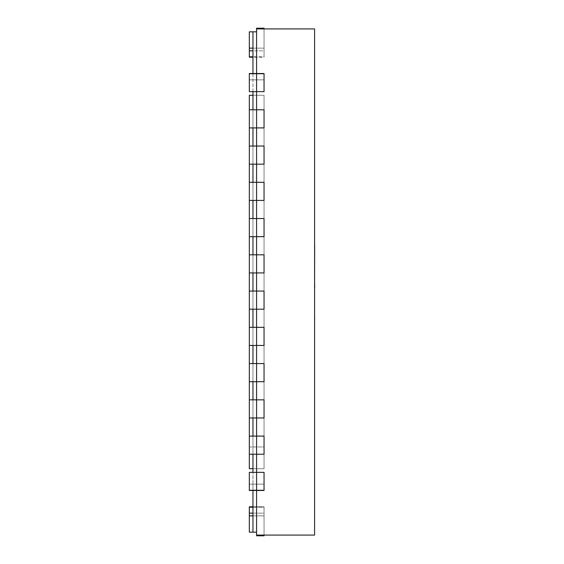 <?xml version="1.0" encoding="UTF-8"?>
<svg xmlns="http://www.w3.org/2000/svg" width="564" height="564" viewBox="0 0 564 564"><rect width="100%" height="100%" fill="white"/><g stroke="black" fill="none" stroke-linecap="round" stroke-linejoin="round"><path stroke-width="0.42" stroke-dasharray="2.82 2.11" d="M314.522 493.014L314.522 456.762M249.33 446.97L264.051 446.97L264.051 95.274L249.33 95.274L249.33 468.726L264.051 468.726L264.051 95.274L264.051 468.726L264.051 95.274L252.961 95.274L264.051 95.274L252.961 95.274L252.961 468.726L264.051 468.726L252.961 468.726L252.961 95.274M249.33 454.224L249.33 436.092L264.051 436.092L264.051 454.224L264.051 436.092L252.961 436.092L252.961 31.824L256.585 31.824L256.585 28.926L264.051 28.926L256.585 28.926L264.051 28.926L256.585 28.926L264.051 28.926L256.585 28.926L264.051 28.926L256.585 28.926L264.051 28.926L256.585 28.926L264.051 28.926L256.585 28.926L264.051 28.926L256.585 28.926L264.051 28.926L256.585 28.926L264.051 28.926L256.585 28.926L264.051 28.926L256.585 28.926L264.051 28.926L256.585 28.926L264.051 28.926L256.585 28.926L256.585 73.524L264.051 73.524L264.051 91.65L264.051 73.524L252.961 73.524L252.961 91.65L256.585 91.65L256.585 109.776L264.051 109.776L264.051 127.908L264.051 109.776L252.961 109.776L252.961 127.908L256.585 127.908L256.585 146.034L264.051 146.034L264.051 164.166L264.051 146.034L252.961 146.034L252.961 164.166L256.585 164.166L256.585 182.292L264.051 182.292L264.051 200.424L264.051 182.292L252.961 182.292L252.961 200.424L256.585 200.424L256.585 218.55L264.051 218.55L264.051 236.676L264.051 218.55L252.961 218.55L252.961 236.676L256.585 236.676L256.585 254.808L264.051 254.808L264.051 272.934L264.051 254.808L252.961 254.808L252.961 272.934L256.585 272.934L256.585 291.066L264.051 291.066L264.051 309.192L264.051 291.066L252.961 291.066L252.961 309.192L256.585 309.192L256.585 327.324L264.051 327.324L264.051 345.45L264.051 327.324L252.961 327.324L252.961 345.45L256.585 345.45L256.585 363.576L264.051 363.576L264.051 381.708L264.051 363.576L252.961 363.576L252.961 381.708L256.585 381.708L256.585 399.834L264.051 399.834L264.051 417.966L264.051 399.834L252.961 399.834L252.961 417.966L256.585 417.966L256.585 436.092L252.961 436.092L252.961 454.224L252.961 436.092L264.051 436.092L264.051 454.224L256.585 454.224L256.585 472.35L264.051 472.35L264.051 490.476L264.051 472.35L252.961 472.35L252.961 454.224L264.051 454.224L252.961 454.224L264.051 454.224L264.051 436.092L264.051 454.224L264.051 436.092L264.051 454.224L249.33 454.224L264.051 454.224L256.585 454.224L256.585 417.966L264.051 417.966L256.585 417.966L256.585 436.092L264.051 436.092L249.33 436.092L249.33 454.224L249.33 436.092L256.585 436.092L256.585 454.224L249.33 454.224L249.33 436.092M249.33 417.966L249.33 399.834L264.051 399.834L252.961 399.834L264.051 399.834L264.051 417.966L252.961 417.966L264.051 417.966L264.051 399.834L264.051 417.966L264.051 399.834L264.051 417.966L249.33 417.966L264.051 417.966L256.585 417.966L256.585 381.708L264.051 381.708L256.585 381.708L256.585 399.834L264.051 399.834L249.33 399.834L249.33 417.966L249.33 399.834L256.585 399.834L256.585 417.966L249.33 417.966L249.33 399.834M249.33 381.708L249.33 363.576L264.051 363.576L252.961 363.576L264.051 363.576L264.051 381.708L252.961 381.708L264.051 381.708L264.051 363.576L264.051 381.708L264.051 363.576L264.051 381.708L249.33 381.708L264.051 381.708L256.585 381.708L256.585 345.45L264.051 345.45L256.585 345.45L256.585 381.708L249.33 381.708L249.33 363.576L249.33 381.708L249.33 363.576L264.051 363.576L249.33 363.576M249.33 345.45L249.33 327.324L264.051 327.324L252.961 327.324L264.051 327.324L264.051 345.45L252.961 345.45L264.051 345.45L264.051 327.324L264.051 345.45L264.051 327.324L264.051 345.45L249.33 345.45L264.051 345.45L256.585 345.45L256.585 309.192L264.051 309.192L256.585 309.192L256.585 327.324L264.051 327.324L249.33 327.324L249.33 345.45L249.33 327.324L256.585 327.324L256.585 345.45L249.33 345.45L249.33 327.324M249.33 309.192L249.33 291.066L264.051 291.066L252.961 291.066L264.051 291.066L264.051 309.192L252.961 309.192L264.051 309.192L264.051 291.066L264.051 309.192L264.051 291.066L264.051 309.192L249.33 309.192L264.051 309.192L256.585 309.192L256.585 272.934L264.051 272.934L256.585 272.934L256.585 291.066L264.051 291.066L249.33 291.066L249.33 309.192L249.33 291.066L256.585 291.066L256.585 309.192L249.33 309.192L249.33 291.066M249.33 272.934L249.33 254.808L264.051 254.808L252.961 254.808L264.051 254.808L264.051 272.934L252.961 272.934L264.051 272.934L264.051 254.808L264.051 272.934L264.051 254.808L264.051 272.934L249.33 272.934L264.051 272.934L256.585 272.934L256.585 236.676L264.051 236.676L256.585 236.676L256.585 272.934L249.33 272.934L249.33 254.808L249.33 272.934L249.33 254.808L264.051 254.808L249.33 254.808M249.33 236.676L249.33 218.55L264.051 218.55L252.961 218.55L264.051 218.55L264.051 236.676L252.961 236.676L264.051 236.676L264.051 218.55L264.051 236.676L264.051 218.55L264.051 236.676L249.33 236.676L264.051 236.676L256.585 236.676L256.585 200.424L264.051 200.424L256.585 200.424L256.585 218.55L264.051 218.55L249.33 218.55L249.33 236.676L249.33 218.55L256.585 218.55L256.585 236.676L249.33 236.676L249.33 218.55M249.33 200.424L249.33 182.292L264.051 182.292L252.961 182.292L264.051 182.292L264.051 200.424L252.961 200.424L264.051 200.424L264.051 182.292L264.051 200.424L264.051 182.292L264.051 200.424L249.33 200.424L264.051 200.424L256.585 200.424L256.585 164.166L264.051 164.166L256.585 164.166L256.585 182.292L264.051 182.292L249.33 182.292L249.33 200.424L249.33 182.292L256.585 182.292L256.585 200.424L249.33 200.424L249.33 182.292M249.33 164.166L249.33 146.034L264.051 146.034L252.961 146.034L264.051 146.034L264.051 164.166L252.961 164.166L264.051 164.166L264.051 146.034L264.051 164.166L264.051 146.034L264.051 164.166L249.33 164.166L264.051 164.166L256.585 164.166L256.585 127.908L264.051 127.908L256.585 127.908L256.585 146.034L264.051 146.034L249.33 146.034L249.33 164.166L249.33 146.034L256.585 146.034L256.585 164.166L249.33 164.166L249.33 146.034M249.33 127.908L249.33 109.776L264.051 109.776L252.961 109.776L264.051 109.776L264.051 127.908L252.961 127.908L264.051 127.908L264.051 109.776L264.051 127.908L264.051 109.776L264.051 127.908L249.33 127.908L264.051 127.908L256.585 127.908L256.585 91.65L264.051 91.65L256.585 91.65L256.585 109.776L264.051 109.776L249.33 109.776L249.33 127.908L249.33 109.776L256.585 109.776L256.585 127.908L249.33 127.908L249.33 109.776M249.33 56.788L249.33 31.824L249.33 56.788L264.051 56.788L264.051 28.926L264.051 57.204L264.051 48.144L264.051 57.204L264.051 48.144L264.051 57.204L264.051 48.144L264.051 57.204L264.051 48.144L264.051 57.204L264.051 48.144L264.051 57.204L264.051 48.144L252.961 48.144L252.961 57.204L252.961 31.824L256.585 31.824L252.961 31.824L256.585 31.824L256.585 28.926L256.585 31.824L252.961 31.824L256.585 31.824L256.585 28.926L256.585 31.824L252.961 31.824L256.585 31.824L256.585 28.926L256.585 31.824L252.961 31.824L256.585 31.824L256.585 28.926L256.585 31.824L252.961 31.824L256.585 31.824L256.585 28.926L256.585 31.824L252.961 31.824L256.585 31.824L256.585 28.926L256.585 31.824L252.961 31.824L256.585 31.824L256.585 28.926L256.585 31.824L252.961 31.824L256.585 31.824L256.585 28.926L256.585 31.824L252.961 31.824L256.585 31.824L256.585 28.926L256.585 31.824L252.961 31.824L256.585 31.824L256.585 28.926L256.585 31.824L252.961 31.824L256.585 31.824L256.585 28.926L256.585 31.824L252.961 31.824L252.961 56.788L252.961 31.824L252.961 48.144L252.961 31.824L252.961 48.144L252.961 31.824L252.961 48.144L252.961 31.824L252.961 48.144L252.961 31.824L252.961 48.144L252.961 31.824L252.961 48.144L252.961 31.824L252.961 48.144L252.961 31.824L252.961 48.144L252.961 31.824L252.961 48.144L252.961 31.824L252.961 48.144L252.961 31.824L252.961 48.144L264.051 48.144L264.051 57.204L264.051 48.144L264.051 57.204L264.051 48.144L264.051 57.204L264.051 48.144L264.051 57.204L264.051 48.144L264.051 57.204L264.051 48.144L264.051 57.204L264.051 56.788L252.961 56.788M314.592 456.762L314.592 493.014M264.051 535.074L264.051 507.212L252.961 507.212L264.051 507.212L264.051 506.796L264.051 515.856L252.961 515.856L252.961 532.176L256.585 532.176L256.585 535.8L264.051 535.8L264.051 506.796L264.051 535.8L264.051 506.796L264.051 515.856L252.961 515.856L252.961 532.176L256.585 532.176L256.585 535.8L264.051 535.8L264.051 506.796L264.051 515.856L252.961 515.856L252.961 532.176L256.585 532.176L256.585 535.8L264.051 535.8L264.051 506.796L264.051 535.8L264.051 506.796L264.051 515.856L252.961 515.856L252.961 532.176L256.585 532.176L256.585 535.8L264.051 535.8L264.051 506.796L264.051 515.856L252.961 515.856L252.961 532.176L256.585 532.176L256.585 535.8L264.051 535.8L264.051 506.796L264.051 535.8L264.051 506.796L264.051 515.856L252.961 515.856L252.961 532.176L256.585 532.176L256.585 535.8L264.051 535.8L264.051 506.796L264.051 535.074L264.051 515.856L264.051 535.074L264.051 515.856L264.051 535.074L264.051 515.856L264.051 535.074L264.051 515.856L264.051 535.074L264.051 515.856L264.051 535.074L264.051 515.856L264.051 535.074L264.051 515.856L264.051 535.074L264.051 515.856L264.051 535.074L264.051 515.856L264.051 535.074L264.051 515.856L264.051 535.074L264.051 515.856L264.051 535.074L264.051 515.856L252.961 515.856L252.961 506.796L252.961 532.176L252.961 490.476L264.051 490.476L256.585 490.476L256.585 535.074L314.592 535.074L314.592 28.926L256.585 28.926L256.585 31.824L252.961 31.824M252.961 484.138L252.961 472.35L252.961 490.06L252.961 484.138L264.051 484.138L264.051 490.476L252.961 490.476L252.961 490.06L252.961 490.476L264.051 490.476L264.051 490.06L252.961 490.06L264.051 490.06L264.051 472.35L252.961 472.35L264.051 472.35L264.051 484.138L252.961 484.138M252.961 506.796L264.051 506.796L249.33 506.796L264.051 506.796L249.33 506.796L264.051 506.796L249.33 506.796L264.051 506.796L249.33 506.796L264.051 506.796L249.33 506.796L264.051 506.796L249.33 506.796L249.33 515.856L264.051 515.856L264.051 535.8L256.585 535.8L256.585 532.176L249.33 532.176L249.33 506.796L249.33 515.856L249.33 506.796L249.33 515.856L264.051 515.856L264.051 506.796L264.051 513.134L252.961 513.134L264.051 513.134L264.051 535.8L256.585 535.8L264.051 535.8L264.051 515.856L264.051 535.8L256.585 535.8L256.585 532.176L256.585 535.8L256.585 532.176L256.585 535.8L264.051 535.8L264.051 506.796L264.051 515.856L252.961 515.856L252.961 532.176L256.585 532.176L252.961 532.176L256.585 532.176L252.961 532.176L256.585 532.176L252.961 532.176L256.585 532.176L252.961 532.176L256.585 532.176L252.961 532.176L256.585 532.176L256.585 535.074L256.585 532.176L252.961 532.176L252.961 515.856L252.961 532.176L252.961 515.856L252.961 532.176L252.961 515.856L252.961 532.176L252.961 515.856L252.961 532.176L252.961 515.856L252.961 532.176L252.961 515.856L252.961 532.176L252.961 515.856L252.961 532.176L252.961 515.856L252.961 532.176L256.585 532.176L256.585 535.074L256.585 532.176L256.585 535.074L256.585 532.176L252.961 532.176L256.585 532.176L256.585 535.074L256.585 532.176L256.585 535.074L256.585 532.176L252.961 532.176L256.585 532.176L256.585 535.074L256.585 532.176L256.585 535.074L256.585 532.176L252.961 532.176L256.585 532.176L256.585 490.476L256.585 532.176L249.33 532.176L249.33 506.796L249.33 532.176L256.585 532.176L249.33 532.176L249.33 506.796L249.33 532.176L256.585 532.176L249.33 532.176L249.33 506.796L249.33 532.176L256.585 532.176L249.33 532.176L249.33 506.796L249.33 532.176L256.585 532.176L249.33 532.176L249.33 506.796L249.33 532.176L256.585 532.176L249.33 532.176L249.33 506.796L249.33 532.176L256.585 532.176L249.33 532.176L249.33 506.796L249.33 532.176L256.585 532.176L256.585 535.8L256.585 532.176L249.33 532.176L249.33 506.796L249.33 532.176L256.585 532.176L256.585 535.8L256.585 532.176L249.33 532.176L249.33 506.796L249.33 532.176L256.585 532.176L256.585 535.8L256.585 532.176L256.585 535.8L256.585 532.176L252.961 532.176M264.051 73.524L252.961 73.524L264.051 73.524L264.051 91.65L252.961 91.65L264.051 91.65L264.051 79.862L252.961 79.862L264.051 79.862L264.051 73.94L252.961 73.94L264.051 73.94L264.051 73.524L264.051 91.65L264.051 73.524L264.051 91.65L249.33 91.65L264.051 91.65L249.33 91.65L249.33 73.524L256.585 73.524L256.585 31.824L256.585 73.524L264.051 73.524L249.33 73.524L249.33 91.65L249.33 79.862L264.051 79.862L249.33 79.862L249.33 73.94L264.051 73.94L249.33 73.94L249.33 73.524L264.051 73.524M249.33 50.866L264.051 50.866L264.051 57.204L264.051 28.2L264.051 50.866L252.961 50.866M252.961 446.97L264.051 446.97L264.051 468.726L252.961 468.726M249.33 507.212L252.961 507.212M249.33 513.134L252.961 513.134M256.585 73.524L256.585 91.65M256.585 28.926L256.585 31.824L249.33 31.824L249.33 57.204L249.33 31.824L256.585 31.824L256.585 28.2L264.051 28.2L256.585 28.2L264.051 28.2L256.585 28.2L264.051 28.2L256.585 28.2L264.051 28.2L256.585 28.2L264.051 28.2L256.585 28.2L264.051 28.2L256.585 28.2L264.051 28.2L256.585 28.2L264.051 28.2L256.585 28.2L264.051 28.2L256.585 28.2L264.051 28.2L256.585 28.2L264.051 28.2L256.585 28.2L256.585 31.824L249.33 31.824L249.33 57.204L249.33 31.824L256.585 31.824L256.585 28.2L256.585 31.824L249.33 31.824L249.33 57.204L249.33 31.824L256.585 31.824L256.585 28.2L256.585 31.824L249.33 31.824L249.33 57.204L249.33 31.824L256.585 31.824L256.585 28.2L256.585 31.824L249.33 31.824L249.33 57.204L249.33 31.824L256.585 31.824L256.585 28.2L256.585 31.824L249.33 31.824L249.33 57.204L249.33 31.824L256.585 31.824L256.585 28.2L256.585 31.824L249.33 31.824L249.33 57.204L249.33 31.824L256.585 31.824L256.585 28.2L256.585 31.824L249.33 31.824L249.33 57.204L249.33 31.824L256.585 31.824L256.585 28.2L256.585 31.824L249.33 31.824L249.33 48.144L249.33 31.824L256.585 31.824L256.585 28.2L256.585 31.824L249.33 31.824L256.585 31.824L256.585 28.2L256.585 31.824L256.585 28.2L256.585 31.824L249.33 31.824L256.585 31.824L256.585 28.2L264.051 28.2L264.051 57.204L264.051 28.926M249.33 515.856L264.051 515.856L249.33 515.856L264.051 515.856L249.33 515.856L264.051 515.856L249.33 515.856L264.051 515.856L249.33 515.856L264.051 515.856L249.33 515.856L264.051 515.856L249.33 515.856L264.051 515.856L249.33 515.856L264.051 515.856L249.33 515.856L264.051 515.856L249.33 515.856L264.051 515.856L249.33 515.856L249.33 532.176L249.33 515.856L264.051 515.856L264.051 535.8L256.585 535.8L264.051 535.8L256.585 535.8L264.051 535.8L264.051 515.856L264.051 535.8L256.585 535.8L256.585 532.176L249.33 532.176L256.585 532.176L256.585 535.8L264.051 535.8L256.585 535.8L264.051 535.8L264.051 515.856L264.051 535.8L256.585 535.8L256.585 532.176L256.585 535.074M249.33 472.35L264.051 472.35L264.051 490.476L264.051 472.35L264.051 490.476L249.33 490.476L264.051 490.476L256.585 490.476L256.585 472.35L256.585 490.476L249.33 490.476L249.33 472.35L249.33 490.06L264.051 490.06L249.33 490.06L249.33 484.138L264.051 484.138L249.33 484.138L249.33 472.35L264.051 472.35L249.33 472.35M256.585 532.176L249.33 532.176L256.585 532.176L256.585 535.8L264.051 535.8L256.585 535.8L264.051 535.8L264.051 515.856L252.961 515.856M256.585 399.834L256.585 417.966M256.585 436.092L256.585 454.224M256.585 291.066L256.585 309.192M256.585 327.324L256.585 345.45M256.585 363.576L256.585 381.708M256.585 146.034L256.585 164.166M256.585 182.292L256.585 200.424M256.585 218.55L256.585 236.676M256.585 254.808L256.585 272.934M256.585 472.35L256.585 490.476M256.585 109.776L256.585 127.908M256.585 31.824L249.33 31.824L249.33 57.204L249.33 31.824L249.33 57.204L264.051 57.204L264.051 28.2L264.051 57.204L249.33 57.204M314.67 262.958L314.67 261.231C314.67 250.12 314.67 250.12 314.67 261.231C314.67 250.12 314.67 250.12 314.67 261.231L314.67 292.025L314.592 261.231C314.592 250.12 314.592 250.12 314.592 261.231C314.592 250.12 314.592 250.12 314.592 261.231L314.592 262.331M314.67 317.835L314.592 292.638M314.67 292.455L314.67 275.57L314.592 292.455M314.67 275.049L314.67 284.608L314.67 275.049M314.67 292.638L314.67 262.331M314.67 277.714L314.67 273.928L314.67 277.714M314.592 317.835L314.592 319.118M314.67 292.293L314.592 307.591M314.67 284.164L314.67 246.327L314.592 284.164M314.67 307.591L314.67 310.644M314.67 279.963L314.592 279.596L314.67 279.963M314.67 287.746L314.592 292.293M314.67 292.23L314.592 287.682L314.67 292.23M314.67 291.454L314.67 246.39L314.67 291.454M314.67 246.327L314.592 313.824L314.67 246.327M314.67 279.899L314.592 279.532L314.67 279.899M314.67 307.958L314.592 249.394L314.592 307.958M314.592 299.378L314.592 310.531L314.592 299.378M314.67 310.531L314.67 299.378M314.592 297.017L314.67 319.118M314.67 319.964L314.67 297.017M249.33 48.144L252.961 48.144"/><path stroke-width="0.85" d="M252.961 468.726L249.33 468.726L249.33 454.224L256.585 454.224L252.961 454.224L252.961 472.35L256.585 472.35L256.585 436.092L249.33 436.092L249.33 417.966L256.585 417.966L252.961 417.966L252.961 436.092L256.585 436.092L256.585 399.834L249.33 399.834L249.33 381.708L256.585 381.708L252.961 381.708L252.961 399.834L256.585 399.834L256.585 363.576L249.33 363.576L249.33 345.45L256.585 345.45L252.961 345.45L252.961 363.576L256.585 363.576L256.585 327.324L249.33 327.324L249.33 309.192L256.585 309.192L252.961 309.192L252.961 327.324L256.585 327.324L256.585 291.066L249.33 291.066L249.33 272.934L256.585 272.934L252.961 272.934L252.961 291.066L256.585 291.066L256.585 254.808L249.33 254.808L249.33 236.676L256.585 236.676L252.961 236.676L252.961 254.808L256.585 254.808L256.585 218.55L249.33 218.55L249.33 200.424L256.585 200.424L252.961 200.424L252.961 218.55L256.585 218.55L256.585 182.292L249.33 182.292L249.33 164.166L256.585 164.166L252.961 164.166L252.961 182.292L256.585 182.292L256.585 146.034L249.33 146.034L249.33 127.908L256.585 127.908L252.961 127.908L252.961 146.034L256.585 146.034L256.585 91.65L252.961 91.65L252.961 109.776L256.585 109.776L249.33 109.776L249.33 95.274L252.961 95.274M264.051 535.074L264.051 535.8L256.585 535.8L256.585 535.074L314.592 535.074L314.592 28.926L256.585 28.926L256.585 28.2L264.051 28.2L264.051 28.926M256.585 535.074L256.585 490.476L252.961 490.476L252.961 532.176L249.33 532.176L249.33 506.796L252.961 506.796M256.585 31.824L252.961 31.824L252.961 73.524L256.585 73.524L256.585 28.926M256.585 532.176L252.961 532.176M256.585 109.776L264.051 109.776L264.051 127.908L256.585 127.908M249.33 127.908L249.33 109.776M256.585 218.55L264.051 218.55L264.051 236.676L256.585 236.676M249.33 236.676L249.33 218.55M256.585 182.292L264.051 182.292L264.051 200.424L256.585 200.424M249.33 200.424L249.33 182.292M256.585 164.166L264.051 164.166L264.051 146.034L256.585 146.034M249.33 164.166L249.33 146.034M256.585 327.324L264.051 327.324L264.051 345.45L256.585 345.45M249.33 345.45L249.33 327.324M256.585 291.066L264.051 291.066L264.051 309.192L256.585 309.192M249.33 309.192L249.33 291.066M256.585 272.934L264.051 272.934L264.051 254.808L256.585 254.808M249.33 272.934L249.33 254.808M256.585 436.092L264.051 436.092L264.051 454.224L256.585 454.224M249.33 454.224L249.33 436.092M256.585 399.834L264.051 399.834L264.051 417.966L256.585 417.966M249.33 417.966L249.33 399.834M256.585 381.708L264.051 381.708L264.051 363.576L256.585 363.576M249.33 381.708L249.33 363.576M256.585 472.35L264.051 472.35L264.051 490.476L256.585 490.476L256.585 472.35L249.33 472.35L249.33 490.476L256.585 490.476M249.33 507.212L252.961 507.212M249.33 513.134L252.961 513.134M249.33 91.65L264.051 91.65L264.051 73.524L249.33 73.524L249.33 91.65M256.585 91.65L256.585 73.524M249.33 57.204L252.961 57.204L249.33 57.204L249.33 31.824L252.961 31.824M249.33 56.788L252.961 56.788M249.33 50.866L252.961 50.866M314.67 244.875L314.592 246.39M314.592 299.378L314.592 317.835M314.67 317.835L314.592 319.964M314.67 246.39L314.592 284.228M314.67 284.228L314.67 287.746M249.33 515.856L252.961 515.856M249.33 48.144L252.961 48.144"/></g></svg>
